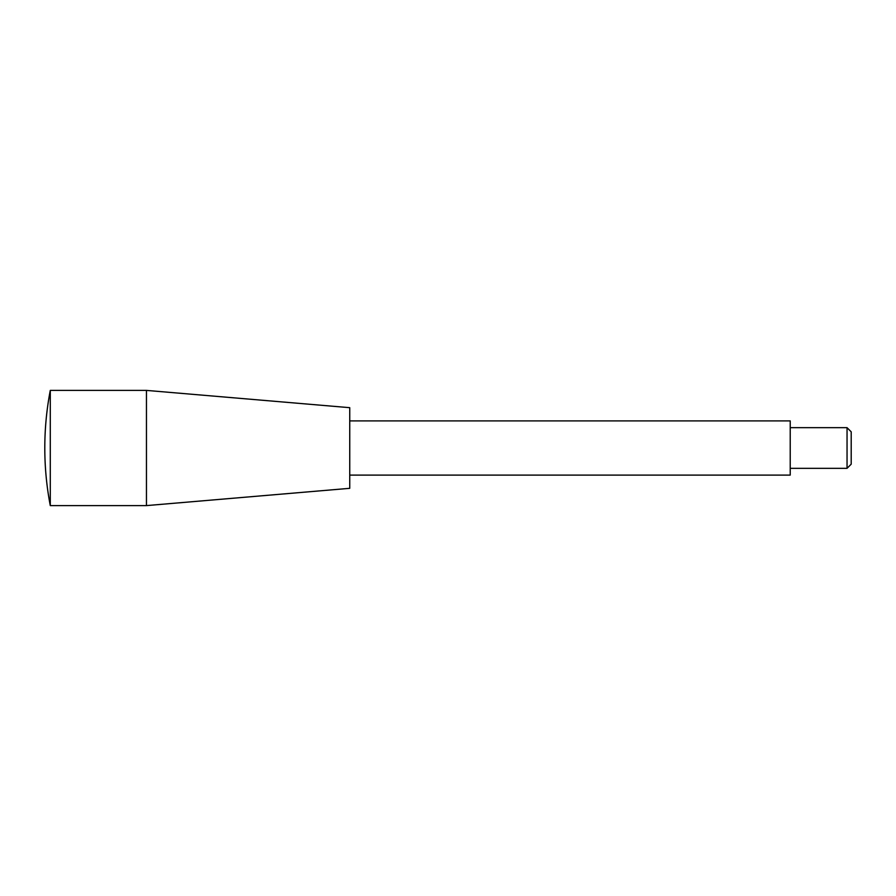 <?xml version="1.0" encoding="UTF-8"?>
<svg xmlns="http://www.w3.org/2000/svg" width="896" height="896" viewBox="0 0 896 896"><rect width="100%" height="100%" fill="white"/><g stroke="black" fill="none" stroke-linecap="round" stroke-linejoin="round"><path stroke-width="1.34" d="M847.045 468.328L847.045 427.672L851.2 431.827L851.2 464.173L847.045 468.328L790.216 468.328M847.045 427.672L790.216 427.672M349.742 420.896L790.216 420.896L790.216 475.104L349.742 475.104M146.451 505.602L146.451 390.398L349.742 407.68L349.742 488.32L146.451 505.602L50.288 505.602L50.288 390.398A304.942 304.942 0 0 0 50.288 505.602M146.451 390.398L50.288 390.398"/></g></svg>
